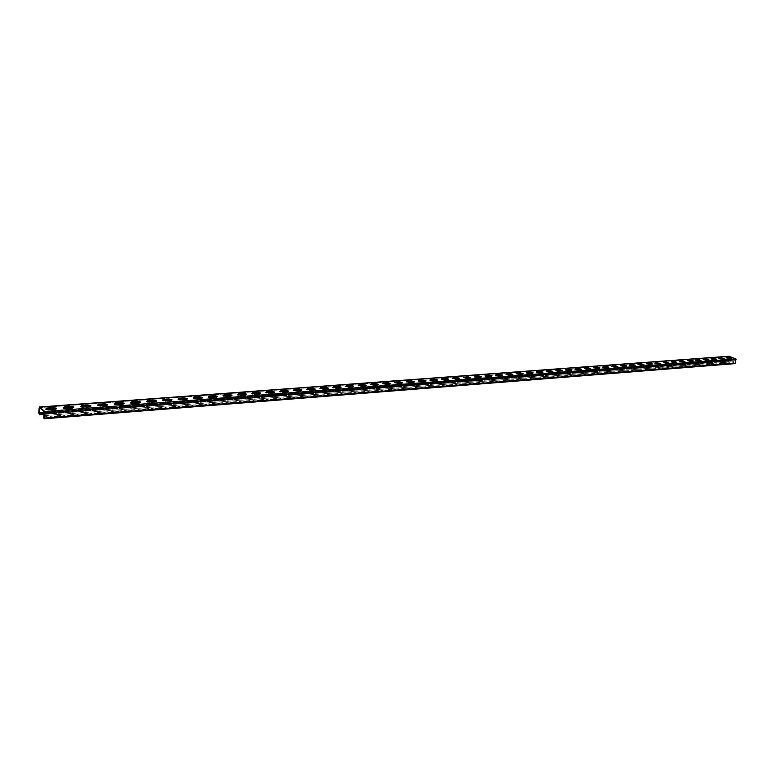 <?xml version="1.0" encoding="UTF-8"?>
<svg xmlns="http://www.w3.org/2000/svg" width="775" height="775" viewBox="0 0 775 775"><rect width="100%" height="100%" fill="white"/><g stroke="black" fill="none" stroke-linecap="round" stroke-linejoin="round"><path stroke-width="0.58" stroke-dasharray="3.88 2.91" d="M728.374 359.823L651.019 366.042L728.742 359.968M728.703 358.418L728.219 360.443L729.217 360.859L729.488 359.736M729.217 360.859L39.806 414.141M44.747 412.213L650.467 365.771M44.834 412.397L650.835 365.936M729.004 356.297L727.909 360.075L729.149 361.266L729.856 359.891M726.437 357.914L728.732 358.418M731.629 358.147L728.626 358.864M718.88 358.486L721.196 358.98M724.131 358.709L721.079 359.435M474.765 376.747L474.193 377.173L477.012 377.909L477.109 377.367M481.382 376.96L480.771 377.619L477.012 377.909M463.605 377.599L466.162 378.723L466.259 378.181M470.599 377.774L469.979 378.442L466.162 378.723M485.45 375.943L484.898 376.359L487.707 377.096L487.814 376.563M492.009 376.166L491.418 376.815L487.707 377.096M495.99 375.158L495.448 375.565L498.257 376.301L498.354 375.768M502.5 375.381L501.919 376.02L498.257 376.301M506.395 374.373L505.862 374.78L508.662 375.507L508.758 374.984M512.837 374.596L512.265 375.236L508.662 375.507M516.644 373.608L516.121 373.996L518.911 374.732L519.018 374.209M523.028 373.831L522.466 374.47L518.911 374.732M526.758 372.853L526.244 373.23L529.034 373.967L529.131 373.453M533.093 373.075L532.541 373.705L529.034 373.967M536.726 372.107L536.232 372.475L539.012 373.211L539.109 372.698M543.013 372.329L542.471 372.949L539.012 373.211M546.569 371.37L546.084 371.729L548.855 372.465L548.952 371.952M552.798 371.593L552.265 372.213L548.855 372.465M556.276 370.644L555.801 370.993L558.562 371.738L558.668 371.225M562.456 370.867L558.562 371.738M565.857 369.927L565.392 370.266L568.143 371.012L568.249 370.498M571.979 370.15L568.143 371.012M575.312 369.22L574.856 369.549L577.598 370.295L577.704 369.791M581.386 369.442L577.598 370.295M584.641 368.522L584.195 368.852L586.927 369.588L587.033 369.084M590.666 368.745L586.927 369.588M593.844 367.834L596.13 368.89L596.237 368.396M599.821 368.057L596.13 368.89M602.931 367.156L605.227 368.202L605.323 367.708M608.859 367.379L605.227 368.202M611.901 366.488L614.197 367.524L614.294 367.03M617.782 366.711L614.197 367.524M620.756 365.819L623.052 366.856L623.158 366.362M626.587 366.042L623.052 366.856M629.494 365.17L631.79 366.197L631.896 365.703M635.287 365.393L631.79 366.197M638.125 364.521L640.421 365.538L640.528 365.054M643.87 364.744L640.421 365.538M646.65 363.892L648.946 364.899L649.053 364.415M652.356 364.114L648.946 364.899M655.069 363.262L657.365 364.26L657.471 363.785M660.726 363.475L657.365 364.26M663.381 362.632L665.677 363.63L665.783 363.155M668.99 362.855L665.677 363.63M671.615 362.022L673.882 363.01L673.988 362.535M677.166 362.245L673.882 363.01M679.694 361.412L682.097 361.925M685.226 361.634L681.99 362.39M687.754 360.811L690.108 361.324M693.199 361.034L690.002 361.789M695.679 360.22L698.023 360.724M701.075 360.443L697.917 361.189M703.506 359.639L705.841 360.142M708.844 359.862L705.725 360.598M711.237 359.058L713.562 359.561M716.536 359.28L713.455 360.017M44.843 412.3L735.911 359.406L729.139 356.636L39.486 407.631M56.275 408.861L55.015 409.839L55.073 409.161M55.015 409.839L48.835 410.304L45.735 409.713L45.803 409.035M73.683 407.582L72.453 408.522L72.511 407.844M72.453 408.522L66.388 408.977L63.298 408.377L63.376 407.708L63.298 408.377M448.367 379.508L447.921 380.108L448.018 379.556M447.921 380.108L443.998 380.409L441.401 379.266M459.449 378.675L459.032 379.266L459.129 378.723M459.032 379.266L455.157 379.556L452.581 378.433M437.11 380.351L436.654 380.961L436.742 380.409M436.654 380.961L432.663 381.261L430.057 380.118M425.698 381.213L425.213 381.823L425.31 381.271M425.213 381.823L421.174 382.133L418.306 381.416L418.548 380.98M414.112 382.075L413.608 382.705L413.705 382.143M413.608 382.705L409.5 383.015L406.633 382.298L406.875 381.862M402.351 382.957L401.828 383.596L401.925 383.034M401.828 383.596L397.662 383.916L394.785 383.199L395.017 382.753M390.416 383.858L389.873 384.497L389.97 383.935M389.873 384.497L385.65 384.817L382.763 384.109L382.986 383.654M378.307 384.768L377.735 385.417L377.832 384.846M377.735 385.417L373.443 385.747L370.557 385.039L370.77 384.574M366.003 385.688L365.412 386.347L365.509 385.776M365.412 386.347L361.063 386.677L358.157 385.979L358.37 385.504M353.516 386.618L352.906 387.297L352.993 386.715M352.906 387.297L348.479 387.636L345.573 386.928L345.776 386.454M340.835 387.577L340.206 388.256L340.293 387.674M340.206 388.256L335.711 388.604L332.795 387.897L332.988 387.413M327.961 388.537L327.302 389.234L327.389 388.643M327.302 389.234L322.739 389.583L319.813 388.885L319.998 388.382M314.873 389.515L314.195 390.232L314.282 389.631M314.195 390.232L309.554 390.581L306.629 389.893L306.813 389.379M301.591 390.513L300.884 391.239L300.962 390.639M300.884 391.239L296.176 391.588L293.231 390.91L293.405 390.387M288.087 391.53L287.351 392.257L287.438 391.656M287.351 392.257L282.575 392.625L279.62 391.937L279.794 391.414M274.379 392.557L273.614 393.303L273.691 392.692M273.614 393.303L268.751 393.671L265.786 392.993L265.951 392.45M260.439 393.593L259.644 394.359L259.732 393.739M259.644 394.359L254.704 394.727L251.739 394.058L251.894 393.506M246.266 394.659L245.452 395.434L245.53 394.814M245.452 395.434L240.424 395.812L237.45 395.143L237.605 394.582M231.87 395.734L231.018 396.519L231.095 395.899M231.018 396.519L225.912 396.907L222.929 396.248L223.074 395.676M217.233 396.829L216.351 397.633L216.428 397.003M216.351 397.633L211.158 398.021L208.165 397.372L208.301 396.79M202.352 397.943L201.432 398.757L201.51 398.127M201.432 398.757L196.153 399.164L193.149 398.505L193.285 397.924M187.211 399.077L186.271 399.91L186.339 399.27M186.271 399.91L180.895 400.317L177.882 399.668L178.008 399.067M171.818 400.229L170.839 401.072L170.917 400.433M170.839 401.072L165.375 401.489L162.353 400.849L162.469 400.239M156.162 401.402L155.145 402.264L155.223 401.615M155.145 402.264L149.594 402.68L146.562 402.051L146.669 401.431M140.236 402.593L139.18 403.475L139.248 402.816M139.18 403.475L133.532 403.901L130.491 403.271L130.588 402.642M124.068 403.785L122.944 404.705L123.002 404.037M122.944 404.705L117.19 405.141L114.128 404.511L114.225 403.872L114.128 404.511M107.541 405.034L106.407 405.955L106.475 405.286M106.407 405.955L100.556 406.391L97.485 405.78L97.573 405.131L97.485 405.78M90.772 406.284L89.58 407.224L89.648 406.555M89.58 407.224L83.622 407.679L80.552 407.069L80.629 406.41M728.219 360.443L39.864 413.375M729.139 356.636L728.868 357.74M735.911 359.406L734.981 363.223L733.973 362.807L734.245 361.683L44.582 415.497M44.562 415.671L655.233 367.873M733.973 362.807L44.427 417.376M44.156 418.703L734.69 363.601L733.663 362.438L733.877 361.537L654.865 367.708M734.981 363.223L44.359 418.142M44.727 413.695L729.633 360.782M39.176 407.728L728.723 356.713M38.76 412.852L727.909 360.075M39.108 414.257L728.287 360.966M39.602 414.693L728.926 361.228M634.822 365.965L634.928 365.48M626.123 366.623L626.229 366.139M617.307 367.292L617.413 366.798M608.375 367.96L608.482 367.476M599.327 368.648L599.433 368.154M590.163 369.346L590.269 368.842M580.872 370.043L580.979 369.539M571.466 370.76L571.572 370.256M561.933 371.477L562.03 370.973M552.265 372.213L552.372 371.7M542.471 372.949L542.568 372.436M532.541 373.705L532.638 373.182M522.466 374.47L522.573 373.947M512.265 375.236L512.362 374.713M501.919 376.02L502.016 375.488M491.418 376.815L491.515 376.282M480.771 377.619L480.878 377.086M469.979 378.442L470.076 377.9M43.303 416.843L733.663 362.438M43.652 418.258L734.051 363.339M48.835 410.304L48.893 409.626M83.622 407.679L83.681 407.001M100.556 406.391L100.614 405.732M117.19 405.141L117.258 404.472M133.532 403.901L133.6 403.242M149.594 402.68L149.662 402.031M165.375 401.489L165.453 400.84M180.895 400.317L180.972 399.677M196.153 399.164L196.23 398.524M211.158 398.021L211.236 397.391M225.912 396.907L225.99 396.287M240.424 395.812L240.502 395.192M254.704 394.727L254.781 394.117M268.751 393.671L268.828 393.061M282.575 392.625L282.652 392.014M296.176 391.588L296.253 390.988M309.554 390.581L309.642 389.98M322.739 389.583L322.826 388.992M335.711 388.604L335.798 388.013M348.479 387.636L348.576 387.054M361.063 386.677L361.15 386.105M373.443 385.747L373.54 385.165M385.65 384.817L385.737 384.255M397.662 383.916L397.759 383.344M409.5 383.015L409.597 382.453M421.174 382.133L421.271 381.571M432.663 381.261L432.76 380.709M443.998 380.409L444.094 379.857M455.157 379.556L455.254 379.014M66.388 408.977L66.447 408.299M44.669 414.383L729.149 361.266M654.798 363.039L654.691 363.523M637.835 364.318L637.728 364.802M629.203 364.967L629.097 365.451M620.446 365.626L620.339 366.11M611.582 366.294L611.475 366.788M602.611 366.972L602.504 367.466M593.514 367.65L593.408 368.154M584.292 368.348L584.195 368.852M574.953 369.045L574.856 369.549M565.498 369.762L565.392 370.266M555.908 370.489L555.801 370.993M546.191 371.215L546.084 371.729M536.339 371.961L536.232 372.475M526.351 372.707L526.244 373.23M516.227 373.472L516.121 373.996M505.959 374.248L505.862 374.78M495.554 375.032L495.448 375.565M484.995 375.827L484.898 376.359M474.29 376.64L474.193 377.173M463.431 377.454L463.334 377.997M45.793 409.026L45.735 409.713M80.61 406.391L80.552 407.069M130.558 402.613L130.491 403.271M146.63 401.402L146.562 402.051M162.43 400.2L162.353 400.849M177.959 399.028L177.882 399.668M193.227 397.875L193.149 398.505M208.243 396.742L208.165 397.372M223.006 395.618L222.929 396.248M237.528 394.523L237.45 395.143M251.817 393.438L251.739 394.058M265.873 392.382L265.786 392.993M279.698 391.336L279.62 391.937M293.318 390.309L293.231 390.91M306.706 389.292L306.629 389.893M319.901 388.294L319.813 388.885M332.882 387.316L332.795 387.897M345.66 386.347L345.573 386.928M358.244 385.398L358.157 385.979M370.644 384.458L370.557 385.039M382.85 383.538L382.763 384.109M394.882 382.627L394.785 383.199M406.73 381.736L406.633 382.298M418.403 380.854L418.306 381.416M429.912 379.983L429.815 380.535M441.246 379.13L441.149 379.682M452.416 378.287L452.319 378.83"/><path stroke-width="1.16" d="M39.864 413.375L39.021 413.443L39.806 414.141L39.942 412.426L44.747 412.213M44.427 417.376L43.565 417.444L43.846 415.613L43.303 416.843L44.156 418.703L44.679 418.054L44.756 411.486L39.69 407.078L39.176 407.728L38.76 412.852L39.602 414.693L40.232 412.678L44.834 412.397M731.242 358.224L726.437 357.914M723.743 358.786L718.88 358.486M481.159 377.047L474.765 376.747L474.862 376.204L474.29 376.64L477.109 377.367L481.44 376.66L478.621 375.923L474.862 376.204M470.386 377.851L463.605 377.599M491.786 376.243L485.45 375.943L485.547 375.41L484.995 375.827L487.814 376.563L492.067 375.865L489.257 375.139L485.547 375.41M502.268 375.458L495.99 375.158L496.097 374.625L495.554 375.032L498.354 375.768L502.549 375.09L499.749 374.354L496.097 374.625M512.595 374.683L506.395 374.373L506.492 373.85L505.959 374.248L508.758 374.984L512.885 374.315L510.095 373.579L506.492 373.85M522.786 373.918L516.644 373.608L516.741 373.085L516.227 373.472L519.018 374.209L523.086 373.56L520.296 372.823L516.741 373.085M532.842 373.162L526.758 372.853L526.855 372.339L526.351 372.707L529.131 373.453L533.142 372.814L530.362 372.077L526.855 372.339M542.752 372.417L536.726 372.107L536.833 371.593L536.339 371.961L539.109 372.698L543.062 372.077L540.291 371.332L536.833 371.593M552.536 371.68L546.569 371.37L546.675 370.857L546.191 371.215L548.952 371.952L552.846 371.341L550.085 370.605L546.675 370.857M562.185 370.954L556.276 370.644L556.382 370.14L555.908 370.489L558.668 371.225L562.505 370.624L559.753 369.888L556.382 370.14M571.708 370.237L565.857 369.927L565.963 369.423L565.498 369.762L568.249 370.498L572.028 369.917L569.286 369.181L565.963 369.423M581.105 369.53L575.312 369.22L575.408 368.716L574.953 369.045L577.704 369.791L581.434 369.22L578.692 368.474L575.408 368.716M590.376 368.832L584.641 368.522L584.738 368.028L587.033 369.084L590.705 368.522L587.973 367.786L584.738 368.028M599.521 368.144L593.844 367.834L593.95 367.34L596.237 368.396L599.869 367.844L597.137 367.098L593.95 367.34M608.559 367.466L602.931 367.156L603.037 366.662L605.323 367.708L608.908 367.166L606.186 366.43L603.037 366.662M617.472 366.798L611.901 366.488L612.008 365.994L614.294 367.03L617.83 366.507L615.118 365.761L612.008 365.994M626.278 366.129L620.756 365.819L620.862 365.335L623.158 366.362L626.636 365.848L623.933 365.112L620.862 365.335M634.967 365.48L629.494 365.17L629.6 364.686L631.896 365.703L635.326 365.199L632.632 364.463L629.6 364.686M643.55 364.831L638.125 364.521L638.232 364.047L640.528 365.054L643.918 364.56L641.225 363.824L638.232 364.047M652.017 364.192L646.65 363.892L646.757 363.407L649.053 364.415L652.395 363.93L649.712 363.184L646.757 363.407M660.387 363.562L655.069 363.262L655.175 362.778L657.471 363.785L660.765 363.301L655.175 362.778M668.651 362.942L663.39 362.632L668.67 362.942L666.364 361.944L663.487 362.167M676.837 362.322L674.541 361.344L671.334 361.799L676.837 362.322L671.615 362.022M684.868 361.722L679.733 361.412L684.916 361.712L682.62 360.743L679.801 360.947M692.831 361.121L687.754 360.811M700.697 360.53L695.679 360.22M708.476 359.939L703.506 359.639M716.158 359.358L711.237 359.058M43.565 417.444L44.359 418.142L44.843 412.3L39.486 407.631L39.021 413.443M45.803 409.035L53.184 408.28L56.265 408.871L56.333 408.192L55.073 409.161L48.893 409.626L45.793 409.026L47.072 408.057L53.242 407.592L56.333 408.192M70.602 406.972L73.664 407.573L73.741 406.904L72.511 407.844L66.447 408.299L63.356 407.698L64.538 407.427L70.602 406.972L70.661 406.303L73.741 406.904M441.401 379.266L445.683 378.917L448.367 379.508M452.581 378.433L456.785 378.093L459.449 378.675M430.057 380.118L434.417 379.76L437.11 380.351M418.548 380.98L422.985 380.612L425.698 381.213M406.875 381.862L411.389 381.484L414.112 382.075M395.017 382.753L399.619 382.366L402.351 382.957M382.986 383.654L387.674 383.257L390.416 383.858M370.77 384.574L375.546 384.168L378.307 384.768M358.37 385.504L363.233 385.088L366.003 385.688M345.776 386.454L350.726 386.018L353.516 386.618M332.988 387.413L338.036 386.967L340.835 387.577M319.998 388.382L325.142 387.936L327.961 388.537M306.813 389.379L312.054 388.914L314.873 389.515M293.405 390.387L298.753 389.912L301.591 390.513M279.794 391.414L285.239 390.92L288.087 391.53M265.951 392.45L271.502 391.947L274.379 392.557M251.894 393.506L257.552 392.993L260.439 393.593M237.605 394.582L243.369 394.049L246.266 394.659M223.074 395.676L228.964 395.134L231.87 395.734M208.301 396.79L214.307 396.228L217.233 396.829M193.285 397.924L199.407 397.343L202.352 397.943M178.008 399.067L184.256 398.476L187.211 399.077M162.469 400.239L168.853 399.629L171.818 400.229M146.669 401.431L153.179 400.801L156.162 401.402M130.588 402.642L137.233 401.993L140.236 402.593M114.196 403.853L115.33 402.971L121.074 402.545L124.126 403.174L123.002 404.037L117.258 404.472L114.196 403.853L121.016 403.203L124.029 403.804M97.553 405.112L98.725 404.211L104.567 403.775L107.628 404.395L106.475 405.286L100.614 405.732L97.553 405.112L104.509 404.443L107.541 405.034M80.629 406.41L87.701 405.693L90.753 406.294L90.83 405.635L89.648 406.555L83.681 407.001L80.61 406.391L81.811 405.47L87.769 405.025L90.83 405.635M731.668 358.011L728.732 358.418L726.127 357.682L729.062 357.285L731.629 358.147M724.16 358.573L721.196 358.98L718.58 358.253L721.554 357.837L724.131 358.709M470.657 377.464L466.259 378.181L463.431 377.454L467.829 376.728L470.599 377.774M693.238 360.879L690.108 361.324L687.464 360.588L690.593 360.142L693.199 361.034M701.104 360.298L698.023 360.724L695.378 359.997L698.469 359.561L701.075 360.443M708.883 359.716L705.841 360.142L703.206 359.406L706.257 358.98L708.844 359.862M716.565 359.135L713.562 359.561L710.937 358.825L713.949 358.408L716.536 359.28M44.756 411.486L735.843 358.873L729.004 356.297M63.356 407.698L64.596 406.749L70.661 406.303M441.76 379.217L441.857 378.665L441.246 379.13L444.094 379.857L448.56 379.43M441.857 378.665L445.78 378.374L448.618 379.101M452.92 378.374L453.017 377.832L452.416 378.287L455.254 379.014L459.653 378.597M453.017 377.832L456.882 377.541L459.711 378.278M430.435 380.06L430.532 379.508L429.912 379.983L432.76 380.709L437.303 380.273M430.532 379.508L434.513 379.207L437.362 379.934M418.946 380.922L419.043 380.36L418.403 380.854L421.271 381.571L425.882 381.135M419.043 380.36L423.082 380.06L425.94 380.787M407.292 381.794L407.379 381.232L406.73 381.736L409.597 382.453L414.286 382.007M407.379 381.232L411.486 380.922L414.344 381.639M395.453 382.676L395.55 382.114L394.882 382.627L397.759 383.344L402.525 382.889M395.55 382.114L399.716 381.804L402.583 382.521M383.451 383.577L383.538 383.005L382.85 383.538L385.737 384.255L390.581 383.79M383.538 383.005L387.762 382.695L390.639 383.402M371.254 384.487L371.341 383.916L370.644 384.458L373.54 385.165L378.462 384.7M371.341 383.916L375.633 383.596L378.52 384.303M358.873 385.407L358.97 384.836L358.244 385.398L361.15 386.105L366.158 385.621M358.97 384.836L363.32 384.507L366.217 385.214M346.309 386.357L346.396 385.766L345.66 386.347L348.576 387.054L353.662 386.56M346.396 385.766L350.823 385.437L353.72 386.144M333.55 387.306L333.637 386.725L332.882 387.316L335.798 388.013L340.971 387.51M333.637 386.725L338.123 386.386L341.039 387.083M320.588 388.275L320.676 387.684L319.901 388.294L322.826 388.992L328.087 388.478M320.676 387.684L325.229 387.345L328.154 388.043M307.423 389.263L307.501 388.662L306.706 389.292L309.642 389.98L314.999 389.467M307.501 388.662L312.141 388.323L315.067 389.011M294.045 390.261L294.132 389.66L293.318 390.309L296.253 390.988L301.707 390.464M294.132 389.66L298.83 389.312L301.775 389.999M280.453 391.278L280.54 390.677L279.698 391.336L282.652 392.014L288.203 391.472M280.54 390.677L285.316 390.319L288.261 390.997M266.648 392.315L266.726 391.704L265.873 392.382L268.828 393.061L274.476 392.508M266.726 391.704L271.589 391.336L274.544 392.024M252.621 393.361L252.698 392.751L251.817 393.438L254.781 394.117L259.732 393.739L260.594 393.051L260.536 393.555M252.698 392.751L257.639 392.382L260.594 393.051M238.351 394.427L238.438 393.807L237.528 394.523L240.502 395.192L245.53 394.814L246.421 394.107L246.363 394.611M238.438 393.807L243.457 393.438L246.421 394.107M223.859 395.512L223.936 394.892L223.006 395.618L225.99 396.287L231.095 395.899L232.016 395.173L231.948 395.696M223.936 394.892L229.042 394.504L232.016 395.173M209.124 396.616L209.202 395.986L208.243 396.742L211.236 397.391L216.428 397.003L217.378 396.257L217.31 396.79M209.202 395.986L214.384 395.599L217.378 396.257M194.138 397.73L194.205 397.1L193.227 397.875L196.23 398.524L201.51 398.127L202.478 397.362L202.42 397.914M194.205 397.1L199.485 396.713L202.478 397.362M178.899 398.873L178.967 398.234L177.959 399.028L180.972 399.677L186.339 399.27L187.337 398.486L187.279 399.048M178.967 398.234L184.334 397.837L187.337 398.486M163.399 400.036L163.467 399.387L162.43 400.2L165.453 400.84L170.917 400.433L171.943 399.629L171.876 400.2M163.467 399.387L168.921 398.98L171.943 399.629M147.628 401.218L147.696 400.559L146.63 401.402L149.662 402.031L155.223 401.615L156.279 400.791L156.211 401.373M147.696 400.559L153.247 400.152L156.279 400.791M131.585 402.409L131.653 401.76L130.558 402.613L133.6 403.242L139.248 402.816L140.343 401.973L140.275 402.574M131.653 401.76L137.301 401.334L140.343 401.973M728.868 357.74L728.703 358.418M43.846 415.613L44.582 415.497M735.843 358.873L735.407 363.155L734.69 363.601M40.126 414.053L44.727 413.695M39.69 407.078L729.43 356.267M649.605 363.669L649.712 363.184M632.526 364.948L632.632 364.463M623.827 365.597L623.933 365.112M615.011 366.255L615.118 365.761M606.079 366.924L606.186 366.43M597.041 367.602L597.137 367.098M587.876 368.28L587.973 367.786M578.586 368.978L578.692 368.474M569.179 369.685L569.286 369.181M559.647 370.392L559.753 369.888M549.979 371.118L550.085 370.605M540.185 371.855L540.291 371.332M530.265 372.591L530.362 372.077M520.199 373.347L520.296 372.823M509.998 374.112L510.095 373.579M499.652 374.887L499.749 374.354M489.161 375.672L489.257 375.139M478.524 376.466L478.621 375.923M467.732 377.27L467.829 376.728M463.915 377.551L464.012 377.018M45.105 412.901L736.231 359.774M44.679 418.054L735.407 363.155M47.013 408.735L47.072 408.057M53.184 408.28L53.242 407.592M81.753 406.139L81.811 405.47M87.701 405.693L87.769 405.025M98.657 404.879L98.725 404.211M104.509 404.443L104.567 403.775M115.272 403.63L115.33 402.971M121.016 403.203L121.074 402.545M137.233 401.993L137.301 401.334M153.179 400.801L153.247 400.152M168.853 399.629L168.921 398.98M184.256 398.476L184.334 397.837M199.407 397.343L199.485 396.713M214.307 396.228L214.384 395.599M228.964 395.134L229.042 394.504M243.369 394.049L243.457 393.438M257.552 392.993L257.639 392.382M271.502 391.947L271.589 391.336M285.239 390.92L285.316 390.319M298.753 389.912L298.83 389.312M312.054 388.914L312.141 388.323M325.142 387.936L325.229 387.345M338.036 386.967L338.123 386.386M350.726 386.018L350.823 385.437M363.233 385.088L363.32 384.507M375.546 384.168L375.633 383.596M387.674 383.257L387.762 382.695M399.619 382.366L399.716 381.804M411.389 381.484L411.486 380.922M422.985 380.612L423.082 380.06M434.417 379.76L434.513 379.207M445.683 378.917L445.78 378.374M456.785 378.093L456.882 377.541M64.538 407.427L64.596 406.749M39.525 407.011L729.217 356.229M39.777 414.761L44.669 414.383M44.33 418.771L734.913 363.64M107.628 404.395L107.57 405.025M124.126 403.174L124.068 403.785"/></g></svg>
